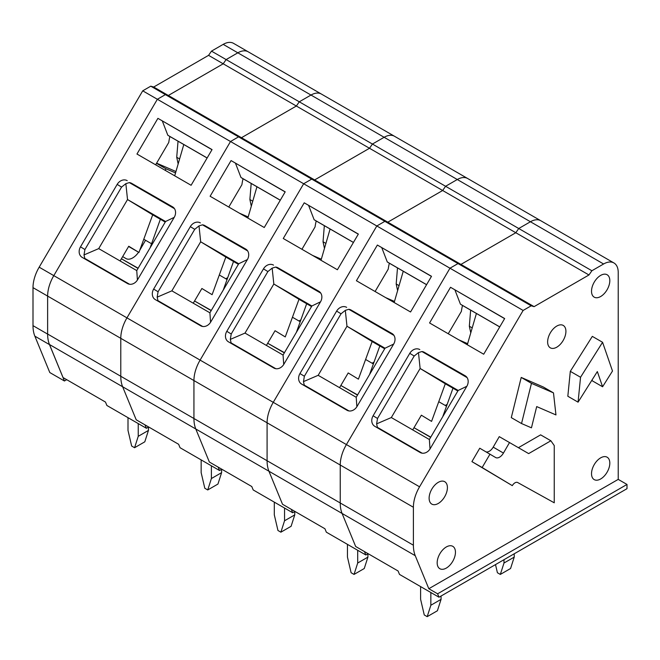<?xml version="1.0" encoding="UTF-8"?>
<svg xmlns="http://www.w3.org/2000/svg" width="660" height="660" viewBox="0 0 660 660"><rect width="100%" height="100%" fill="white"/><g stroke="black" fill="none" stroke-linecap="round" stroke-linejoin="round"><path stroke-width="0.99" d="M227.725 277.637L225.794 278.751M148.648 426.979L146.388 428.282L144.986 424.867L136.207 419.793L122.636 386.76A39.542 22.828 -60 0 1 120.78 376.274L120.78 338.324A28.892 16.681 -60 0 1 126.951 317.864L230.513 141.512L238.557 136.859L241.486 137.709L238.557 136.859L165.404 94.627L168.333 95.477L165.404 94.627L150.777 86.179L142.725 90.824L39.171 267.185A28.892 16.681 -60 0 0 33 287.644L33 325.652A39.625 22.877 -60 0 0 34.856 336.163L49.797 372.545L64.432 380.993L49.483 344.611A39.625 22.877 -60 0 1 47.627 334.1L47.627 296.084A28.892 16.681 -60 0 1 53.798 275.632L157.361 99.272L165.404 94.627L157.361 99.272L142.725 90.824M211.489 51.125L208.568 55.349L296.348 106.029L299.277 101.805L310.984 95.048A20.691 11.946 -60 0 1 321.329 94.025L233.541 43.345A20.691 11.946 -60 0 0 223.196 44.368L211.489 51.125L226.124 59.573L223.196 63.797L168.333 95.477L314.638 179.941L311.71 179.099L314.638 179.941L387.791 222.172L384.862 221.331L387.791 222.172L460.944 264.412L458.015 263.563L460.944 264.412L534.097 306.644L588.959 274.972L591.888 270.748L603.595 263.992A20.691 11.946 -60 0 1 613.94 262.96A20.691 11.946 -60 0 1 618.222 272.432L618.222 479.383L428.818 588.728L415.247 555.695A39.542 22.828 -60 0 1 413.391 545.209L413.391 507.26A28.892 16.681 -60 0 1 419.562 486.808L523.124 310.447L531.168 305.803L534.097 306.644M208.568 55.349L153.706 87.029L168.333 95.477L223.196 63.797L226.124 59.573L299.277 101.805L296.348 106.029L241.486 137.709L296.348 106.029L369.501 148.269L372.43 144.045L384.136 137.288A20.691 11.946 -60 0 1 394.482 136.257L321.329 94.025A20.691 11.946 -60 0 0 310.984 95.048L237.831 52.816A20.691 11.946 -60 0 1 248.176 51.794A20.691 11.946 -60 0 0 237.831 52.816L223.196 44.368M248.168 216.967L239.374 213.155M173.473 207.487L131.62 183.331A8.275 6.757 -58.7 0 0 129.327 182.597L174.487 208.675M146.388 428.282L106.887 405.479L105.476 402.055L63.055 377.561L49.483 344.52A39.542 22.828 -60 0 1 47.627 334.034L47.627 296.084A28.892 16.681 -60 0 1 53.798 275.632L157.361 99.272L230.513 141.512L238.557 136.859L311.71 179.099L303.666 183.744L230.513 141.512L126.951 317.864L39.171 267.185M226.124 59.573L237.831 52.816L226.124 59.573M127.207 180.65A8.275 6.757 -58.7 0 0 117.166 184.404L80.495 246.848A8.275 6.757 -58.7 0 0 82.054 257.301A8.275 6.757 -58.7 0 0 82.162 257.367L127.512 283.552A8.275 6.757 -58.7 0 0 137.552 279.79L174.224 217.346A8.275 6.757 -58.7 0 0 172.664 206.893A8.275 6.757 -58.7 0 0 172.565 206.836L131.62 183.331M136.958 154.027L191.095 185.279L212.05 149.597L157.913 118.346L136.958 154.027M211.992 149.696L157.913 118.346M207.116 158.004L169.892 136.505A44.484 25.682 -60 0 0 168.762 142.453L155.636 164.81M169.892 136.505L167.83 135.259L162.335 121.027M129.327 182.597L125.854 183.67L121.58 187.085L84.917 249.529L84.01 254.925L84.802 258.423A8.275 6.757 -58.7 0 0 85.668 259.388M129.525 284.245L84.802 258.423M165.231 222.073L152.691 214.838L138.955 252.45L128.741 246.246L120.103 260.964M138.955 252.45L128.609 246.477M178.035 141.215L176.723 157.286L178.159 163.919M179.602 158.944L176.723 157.286M207.141 157.954L167.83 135.259M98.711 248.614L136.752 270.575L165.561 221.512L127.52 199.551L98.711 248.614L84.01 254.925M152.691 214.838L127.52 199.551L125.854 183.67M136.752 270.575L137.412 280.038M174.224 217.354L165.561 221.512M227.065 279.485L219.293 274.997M138.138 268.216L121.39 258.769M121.382 258.786L138.031 268.397M127.999 417.664L127.999 430.403L131.654 446.028L134.582 447.719L138.237 436.318L138.237 423.58M148.45 427.094L148.45 430.419L144.796 441.82L134.582 447.719M138.237 436.318L148.45 430.419M150.117 247.805L160.363 219.26M174.702 175.816L183.793 144.532M66.718 379.673L64.432 380.993M175.948 171.526L156.61 163.152M153.706 87.029L150.777 86.179M151.577 243.754L143.773 239.25M145.538 240.273L139.73 250.321M138.559 252.227A13.497 7.796 -60 0 1 125.969 258.563A13.497 7.796 -60 0 1 125.903 258.53L122.677 256.583M175.543 172.928L165.825 168.721L156.494 163.342M165.825 168.721L165.396 170.445M300.877 319.877L298.947 320.991M221.801 469.21L219.541 470.514L218.138 467.098L209.36 462.033L195.789 428.992A39.542 22.828 -60 0 1 193.933 418.506L193.933 380.556A28.892 16.681 -60 0 1 200.104 360.104L303.666 183.744L311.71 179.099L384.862 221.331L376.819 225.976L303.666 183.744L200.104 360.104L126.951 317.864A28.892 16.681 -60 0 0 120.78 338.324L33 287.644M369.501 148.269L314.638 179.941L369.501 148.269L442.654 190.501L445.582 186.277L457.289 179.52A20.691 11.946 -60 0 1 467.635 178.497L394.482 136.257A20.691 11.946 -60 0 0 384.136 137.288L310.984 95.048L299.277 101.805L372.43 144.045L369.501 148.269M321.321 259.198L312.526 255.395M246.625 249.727L204.773 225.563A8.275 6.757 -58.7 0 0 202.48 224.837L247.64 250.907M219.541 470.514L180.04 447.711L178.629 444.287L136.207 419.793L122.636 386.76A39.542 22.828 -60 0 1 120.78 376.274L120.78 338.324L193.933 380.556A28.892 16.681 -60 0 1 200.104 360.104L273.257 402.336L376.819 225.976L384.862 221.331L458.015 263.563L449.971 268.207L376.819 225.976L273.257 402.336A28.892 16.681 -60 0 0 267.085 422.788A28.892 16.681 -60 0 1 273.257 402.336L346.409 444.568L449.971 268.207L458.015 263.563L531.168 305.803M200.359 222.882A8.275 6.757 -58.7 0 0 190.319 226.644L153.648 289.08A8.275 6.757 -58.7 0 0 155.207 299.541A8.275 6.757 -58.7 0 0 155.314 299.599L200.665 325.784A8.275 6.757 -58.7 0 0 210.705 322.03L247.376 259.586A8.275 6.757 -58.7 0 0 245.817 249.133A8.275 6.757 -58.7 0 0 245.718 249.067L204.773 225.563M210.111 196.259L264.248 227.518L285.202 191.837L231.066 160.578L210.111 196.259M285.145 191.936L231.066 160.578M280.269 200.236L243.045 178.744A44.484 25.682 -60 0 0 241.915 184.685L228.789 207.042M243.045 178.744L240.983 177.49L235.488 163.259M202.48 224.837L199.006 225.901L194.733 229.325L158.07 291.769L157.162 297.157L157.954 300.663A8.275 6.757 -58.7 0 0 158.821 301.62M202.678 326.477L157.954 300.663M238.384 264.305L225.844 257.07L212.108 294.682L201.894 288.486L193.256 303.196M251.188 183.447L249.876 199.518L251.311 206.159M252.755 201.185L249.876 199.518M280.294 200.186L240.983 177.49M171.864 290.846L209.905 312.807L238.714 263.744L200.673 241.783L171.864 290.846L157.162 297.157M225.844 257.07L200.673 241.783L199.006 225.901M209.905 312.807L210.565 322.27M247.376 259.586L238.714 263.744M300.217 321.717L292.446 317.237M211.291 310.447L194.543 301.001L211.183 310.629M201.151 459.896L201.151 472.634L204.806 488.26L207.735 489.951L211.39 478.549L211.39 465.811M221.603 469.326L221.603 472.651L217.948 484.052L207.735 489.951M211.39 478.549L221.603 472.651M223.27 290.045L233.516 261.5M247.855 218.056L256.946 186.772M374.03 362.109L372.1 363.223M294.954 511.451L292.693 512.754L291.291 509.33L282.513 504.265L268.942 471.223A39.542 22.828 -60 0 1 267.085 460.738L267.085 422.788L193.933 380.556L193.933 418.506L47.627 334.034M442.654 190.501L387.791 222.172L442.654 190.501L515.807 232.733L518.735 228.508L530.442 221.752A20.691 11.946 -60 0 1 540.788 220.729L467.635 178.497A20.691 11.946 -60 0 0 457.289 179.52L384.136 137.288L372.43 144.045L445.582 186.277L442.654 190.501M394.474 301.438L385.679 297.627M319.778 291.959L277.926 267.795A8.275 6.757 -58.7 0 0 275.632 267.069L320.793 293.139M292.693 512.754L253.192 489.943L251.782 486.527L209.36 462.033L195.789 428.992A39.542 22.828 -60 0 1 193.933 418.506L267.085 460.738L267.085 422.788L340.238 465.028A28.892 16.681 -60 0 1 346.409 444.568L449.971 268.207L523.124 310.447M273.512 265.114A8.275 6.757 -58.7 0 0 263.472 268.876L226.801 331.32A8.275 6.757 -58.7 0 0 228.36 341.773A8.275 6.757 -58.7 0 0 228.467 341.83L273.817 368.016A8.275 6.757 -58.7 0 0 283.858 364.262L320.529 301.818A8.275 6.757 -58.7 0 0 318.97 291.365A8.275 6.757 -58.7 0 0 318.871 291.299L277.926 267.795M283.264 238.499L337.4 269.75L358.355 234.069L304.219 202.818L283.264 238.499M358.298 234.168L304.219 202.818M353.422 242.467L316.198 220.976A44.484 25.682 -60 0 0 315.067 226.924L301.942 249.282M316.198 220.976L314.135 219.73L308.641 205.499M275.632 267.069L272.159 268.133L267.886 271.557L231.223 334.001L230.315 339.388L231.107 342.895A8.275 6.757 -58.7 0 0 231.974 343.86M275.83 368.709L231.107 342.895M311.536 306.545L298.996 299.302L285.26 336.922L275.047 330.718L266.409 345.436M324.34 225.679L323.029 241.75L324.464 248.391M325.908 243.416L323.029 241.75M353.447 242.426L314.135 219.73M245.017 333.085L283.058 355.047L311.866 305.984L273.826 284.023L245.017 333.085L230.315 339.388M298.996 299.302L273.826 284.023L272.159 268.133M283.058 355.047L283.717 364.501M320.529 301.818L311.866 305.984M373.37 363.949L365.599 359.469M284.443 352.679L267.696 343.241M267.688 343.258L284.336 352.869M274.304 502.136L274.304 514.874L277.959 530.5L280.888 532.183L284.542 520.781L284.542 508.043M294.756 511.558L294.756 514.882L291.101 526.292L280.888 532.183M284.542 520.781L294.756 514.882M296.423 332.277L306.669 303.732M321.007 260.287L330.099 229.003M447.183 404.341L445.252 405.454M368.107 553.682L365.846 554.986L364.444 551.562L355.666 546.496L342.094 513.463A39.542 22.828 -60 0 1 340.238 502.978L340.238 465.028A28.892 16.681 -60 0 1 346.409 444.568L419.562 486.808M591.888 270.748L518.735 228.508L530.442 221.752L457.289 179.52L445.582 186.277L518.735 228.508L515.807 232.733L460.944 264.412L515.807 232.733L588.959 274.972M467.627 343.67L458.832 339.859M392.931 334.191L351.079 310.035A8.275 6.757 -58.7 0 0 348.785 309.301L393.946 335.379M365.846 554.986L326.345 532.183L324.935 528.759L282.513 504.265L268.942 471.223A39.542 22.828 -60 0 1 267.085 460.738L340.238 502.978L340.238 465.028L413.391 507.26M346.665 307.354A8.275 6.757 -58.7 0 0 336.625 311.108L299.953 373.552A8.275 6.757 -58.7 0 0 301.513 384.004A8.275 6.757 -58.7 0 0 301.62 384.07L346.97 410.256A8.275 6.757 -58.7 0 0 357.01 406.494L393.682 344.05A8.275 6.757 -58.7 0 0 392.123 333.597A8.275 6.757 -58.7 0 0 392.024 333.539L351.079 310.035M356.416 280.731L410.553 311.982L431.508 276.301L377.371 245.05L356.416 280.731M431.45 276.4L377.371 245.05M426.574 284.707L389.35 263.208A44.484 25.682 -60 0 0 388.22 269.156L375.094 291.514M389.35 263.208L387.288 261.962L381.793 247.731M348.785 309.301L345.312 310.373L341.038 313.789L304.375 376.233L303.468 381.628L304.26 385.126A8.275 6.757 -58.7 0 0 305.126 386.092M348.983 410.949L304.26 385.126M384.689 348.777L372.149 341.542L358.413 379.153L348.2 372.95L339.562 387.667M397.493 267.911L396.182 283.99L397.617 290.623M399.061 285.648L396.182 283.99M426.599 284.658L387.288 261.962M318.17 375.317L356.21 397.279L385.019 348.216L346.978 326.254L318.17 375.317L303.468 381.628M372.149 341.542L346.978 326.254L345.312 310.373M356.21 397.279L356.87 406.741M393.682 344.058L385.019 348.216M446.523 406.189L438.752 401.701M357.596 394.919L340.849 385.473L357.489 395.101M347.457 544.368L347.457 557.106L351.112 572.731L354.04 574.423L357.695 563.021L357.695 550.283M367.909 553.798L367.909 557.122L364.254 568.524L354.04 574.423M357.695 563.021L367.909 557.122M369.575 374.509L379.822 345.964M394.16 302.519L403.252 271.235M550.877 440.773L528.652 453.602L509.512 442.555L503.448 453.057A7.78 4.488 -60 0 1 495.668 457.545A7.78 4.488 -60 0 1 495.627 457.52L479.754 448.222L471.916 461.612L512.292 485.636A5.437 3.143 -60 0 1 517.679 482.534L554.251 502.805L554.251 445.582L550.877 440.773L540.631 434.858L518.405 447.686M509.512 442.555L499.265 436.639L493.202 447.142A7.78 4.488 -60 0 1 486.156 451.918M556.776 326.073A12.928 7.466 -60 0 1 563.236 325.429A12.928 7.466 -60 0 1 563.236 340.362A12.928 7.466 -60 0 1 550.308 347.828A12.928 7.466 -60 0 1 548.328 337.466A12.928 7.466 -60 0 1 556.776 326.073M600.666 275.393A12.928 7.466 -60 0 1 607.134 274.75A12.928 7.466 -60 0 1 607.134 289.682A12.928 7.466 -60 0 1 594.198 297.149A12.928 7.466 -60 0 1 592.218 286.786A12.928 7.466 -60 0 1 600.666 275.393M600.666 457.85A12.928 7.466 -60 0 1 607.134 457.207A12.928 7.466 -60 0 1 607.134 472.139A12.928 7.466 -60 0 1 594.198 479.606A12.928 7.466 -60 0 1 592.218 469.243A12.928 7.466 -60 0 1 600.666 457.85M446.317 546.958A12.928 7.466 -60 0 1 452.776 546.323A12.928 7.466 -60 0 1 452.776 561.256A12.928 7.466 -60 0 1 439.849 568.722A12.928 7.466 -60 0 1 437.869 558.36A12.928 7.466 -60 0 1 446.317 546.958M438.265 482.344A12.928 7.466 -60 0 1 444.733 481.701A12.928 7.466 -60 0 1 444.733 496.633A12.928 7.466 -60 0 1 431.797 504.1A12.928 7.466 -60 0 1 429.817 493.738A12.928 7.466 -60 0 1 438.265 482.344M602.588 386.76L597.341 371.572L578.069 402.163L580.544 377.256L602.572 342.292L612.496 371.027L602.588 386.76L592.342 380.845L592.045 379.978M578.069 402.163L567.831 396.248L570.306 371.341L592.325 336.377L602.572 342.292M521.218 377.429L511.294 417.632L521.532 423.538L531.448 427.829L536.695 406.585L555.959 414.925L553.484 392.882L543.238 386.966L521.218 377.429L531.457 383.344L521.532 423.538M466.084 376.431L424.231 352.267A8.275 6.757 -58.7 0 0 421.938 351.541L467.098 377.611M438.999 597.217L437.596 593.802L627 484.448L627 488.68L438.999 597.217L399.498 574.414L398.087 570.991L355.666 546.496L342.094 513.463A39.542 22.828 -60 0 1 340.238 502.978L413.391 545.209M603.595 263.992L530.442 221.752A20.691 11.946 -60 0 1 540.788 220.729L613.94 262.96M627 484.448L618.222 479.383M437.596 593.802L428.818 588.728M419.818 349.585A8.275 6.757 -58.7 0 0 409.777 353.339L373.106 415.784A8.275 6.757 -58.7 0 0 374.665 426.236A8.275 6.757 -58.7 0 0 374.773 426.302L420.123 452.488A8.275 6.757 -58.7 0 0 430.163 448.726L466.834 386.29A8.275 6.757 -58.7 0 0 465.275 375.837A8.275 6.757 -58.7 0 0 465.176 375.771L424.231 352.267M429.569 322.963L483.706 354.222L504.661 318.541L450.524 287.281L429.569 322.963M504.603 318.64L450.524 287.281M499.727 326.939L462.503 305.448A44.484 25.682 -60 0 0 461.373 311.388L448.247 333.745M462.503 305.448L460.441 304.194L454.938 289.963M421.938 351.541L418.465 352.605L414.191 356.029L377.528 418.465L376.621 423.86L377.413 427.358A8.275 6.757 -58.7 0 0 378.279 428.323M422.136 453.181L377.413 427.358M457.842 391.009L445.302 383.774L431.566 421.385L421.352 415.189L412.714 429.899M470.646 310.15L469.334 326.221L470.77 332.863M472.213 327.888L469.334 326.221M499.752 326.89L460.441 304.194M391.322 417.549L429.363 439.51L458.172 390.448L420.131 368.486L391.322 417.549L376.621 423.86M445.302 383.774L420.131 368.486L418.465 352.605M429.363 439.51L430.023 448.973M466.834 386.29L458.172 390.448M489.992 454.138L482.155 467.528L471.916 461.612M482.155 467.528L512.292 485.636M580.544 377.256L570.306 371.341M553.484 392.882L531.457 383.344M430.749 437.151L414.001 427.705L430.642 437.332M420.61 586.6L420.61 599.338L424.264 614.963L427.193 616.654L430.848 605.253L430.848 592.515M441.061 596.029L441.061 599.354L437.407 610.756L427.193 616.654M514.222 553.789L514.222 557.114L510.568 568.516L500.329 574.423L497.409 572.74L495.503 564.597M503.992 559.696L503.992 563.021L500.329 574.423M503.992 563.021L514.222 557.114M430.848 605.253L441.061 599.354M442.728 416.74L452.974 388.204M467.313 344.759L476.404 313.475M415.247 555.695L49.483 344.52M121.58 187.085L117.166 184.404M84.917 249.529L80.495 246.848M49.483 344.611L34.856 336.163M47.627 334.1L33 325.652M194.733 229.325L190.319 226.644M158.07 291.769L153.648 289.08M267.886 271.557L263.472 268.876M231.223 334.001L226.801 331.32M341.038 313.789L336.625 311.108M304.375 376.233L299.953 373.552M414.191 356.029L409.777 353.339M377.528 418.465L373.106 415.784M503.448 453.057L493.202 447.142"/></g></svg>

